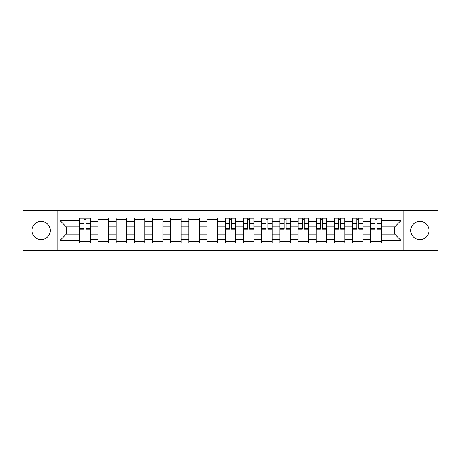 <?xml version="1.0" encoding="UTF-8"?>
<svg xmlns="http://www.w3.org/2000/svg" width="461" height="461" viewBox="0 0 461 461"><rect width="100%" height="100%" fill="white"/><g stroke="black" fill="none" stroke-linecap="round" stroke-linejoin="round"><path stroke-width="0.69" d="M419.873 221.407A9.093 9.093 0 0 0 410.78 230.5A9.093 9.093 0 0 0 419.873 239.593A9.093 9.093 0 0 0 428.972 230.5A9.093 9.093 0 0 0 419.873 221.407M41.127 221.407A9.093 9.093 0 0 0 32.028 230.5A9.093 9.093 0 0 0 41.127 239.593A9.093 9.093 0 0 0 50.22 230.5A9.093 9.093 0 0 0 41.127 221.407M403.202 250.496L437.95 250.496L437.95 210.504L23.05 210.504L23.05 250.496L403.202 250.496L403.202 210.504M97.916 243.033L97.916 221.522L90.218 221.522L90.218 243.033M90.218 221.522L90.218 217.967M97.916 221.522L97.916 217.967M108.41 217.967L108.41 243.033M116.103 243.033L116.103 217.967M126.602 217.967L126.602 243.033M134.295 243.033L134.295 217.967M144.789 217.967L144.789 243.033M152.487 243.033L152.487 217.967M162.981 217.967L162.981 243.033M170.679 243.033L170.679 217.967M181.173 217.967L181.173 243.033M188.872 243.033L188.872 217.967M199.365 217.967L199.365 243.033M207.064 243.033L207.064 217.967M217.557 217.967L217.557 243.033M225.25 243.033L225.25 217.967M235.75 217.967L235.75 243.033M243.443 243.033L243.443 217.967M253.936 217.967L253.936 243.033M261.635 243.033L261.635 217.967M272.128 217.967L272.128 243.033M279.827 243.033L279.827 217.967M290.321 217.967L290.321 243.033M298.019 243.033L298.019 217.967M308.513 217.967L308.513 243.033M316.211 243.033L316.211 217.967M326.705 217.967L326.705 243.033M334.398 243.033L334.398 217.967M344.897 217.967L344.897 243.033M352.59 243.033L352.59 217.967M363.084 217.967L363.084 243.033M370.782 243.033L370.782 217.967M370.782 234.113L363.084 234.113M352.59 234.113L344.897 234.113M334.398 234.113L326.705 234.113M316.211 234.113L308.513 234.113M298.019 234.113L290.321 234.113M279.827 234.113L272.128 234.113M261.635 234.113L253.936 234.113M243.443 234.113L235.75 234.113M225.25 234.113L217.557 234.113M207.064 234.113L199.365 234.113M188.872 234.113L181.173 234.113M170.679 234.113L162.981 234.113M152.487 234.113L144.789 234.113M134.295 234.113L126.602 234.113M116.103 234.113L108.41 234.113M97.916 234.113L90.218 234.113M370.782 226.887L363.084 226.887M352.59 226.887L344.897 226.887M334.398 226.887L326.705 226.887M316.211 226.887L308.513 226.887M298.019 226.887L290.321 226.887M279.827 226.887L272.128 226.887M261.635 226.887L253.936 226.887M243.443 226.887L235.75 226.887M225.25 226.887L217.557 226.887M207.064 226.887L199.365 226.887M188.872 226.887L181.173 226.887M170.679 226.887L162.981 226.887M152.487 226.887L144.789 226.887M134.295 226.887L126.602 226.887M116.103 226.887L108.41 226.887M97.916 226.887L90.218 226.887M66.315 234.113L79.724 234.113L79.724 226.887L66.315 226.887L66.315 234.113L60.132 240.296L60.132 220.704L79.724 220.704L79.724 226.887M381.276 226.887L381.276 234.113L394.685 234.113L394.685 226.887L381.276 226.887L381.276 217.967L79.724 217.967L79.724 220.704M381.276 220.704L400.868 220.704L400.868 240.296L381.276 240.296L381.276 234.113M79.724 234.113L79.724 243.033L381.276 243.033L381.276 240.296M79.724 240.296L60.132 240.296M57.798 250.496L57.798 210.504M90.218 241.287L79.724 241.287M83.977 219.713L85.959 219.713M108.41 241.287L97.916 241.287M97.916 219.713L108.41 219.713M126.602 241.287L116.103 241.287M116.103 219.713L126.602 219.713M144.789 241.287L134.295 241.287M134.295 219.713L144.789 219.713M162.981 241.287L152.487 241.287M152.487 219.713L162.981 219.713M181.173 241.287L170.679 241.287M170.679 219.713L181.173 219.713M199.365 241.287L188.872 241.287M188.872 219.713L199.365 219.713M217.557 241.287L207.064 241.287M207.064 219.713L217.557 219.713M235.75 241.287L225.25 241.287M229.509 219.713L231.491 219.713M253.936 241.287L243.443 241.287M247.701 219.713L249.683 219.713M272.128 241.287L261.635 241.287M265.893 219.713L267.876 219.713M290.321 241.287L279.827 241.287M284.08 219.713L286.062 219.713M308.513 241.287L298.019 241.287M302.272 219.713L304.254 219.713M326.705 241.287L316.211 241.287M320.464 219.713L322.446 219.713M344.897 241.287L334.398 241.287M338.656 219.713L340.639 219.713M363.084 241.287L352.59 241.287M356.849 219.713L358.831 219.713M381.276 241.287L370.782 241.287M375.041 219.713L377.023 219.713M60.132 220.704L66.315 226.887M394.685 234.113L400.868 240.296M394.685 226.887L400.868 220.704M85.959 228.76L90.16 228.76L90.16 229.157L85.959 229.157L85.959 218.082L90.16 218.082L87.826 218.082M90.16 228.76L90.16 218.082M83.977 219.597L85.959 219.597M83.977 218.082L79.782 218.082L79.782 229.157L83.977 229.157L83.977 218.082L86.311 218.082M231.491 228.76L235.692 228.76L235.692 229.157L231.491 229.157L231.491 218.082L235.692 218.082L233.358 218.082M235.692 228.76L235.692 218.082M229.509 219.597L231.491 219.597M229.509 218.082L225.308 218.082L225.308 229.157L229.509 229.157L229.509 218.082L231.843 218.082M249.683 228.76L253.878 228.76L253.878 229.157L249.683 229.157L249.683 218.082L253.878 218.082L251.55 218.082M253.878 228.76L253.878 218.082M247.701 219.597L249.683 219.597M247.701 218.082L243.5 218.082L243.5 229.157L247.701 229.157L247.701 218.082L250.035 218.082M267.876 228.76L272.071 228.76L272.071 229.157L267.876 229.157L267.876 218.082L272.071 218.082L269.737 218.082M272.071 228.76L272.071 218.082M265.893 219.597L267.876 219.597M265.893 218.082L261.692 218.082L261.692 229.157L265.893 229.157L265.893 218.082L268.221 218.082M286.062 228.76L290.263 228.76L290.263 229.157L286.062 229.157L286.062 218.082L290.263 218.082L287.929 218.082M290.263 228.76L290.263 218.082M284.08 219.597L286.062 219.597M284.08 218.082L279.885 218.082L279.885 229.157L284.08 229.157L284.08 218.082L286.414 218.082M304.254 228.76L308.455 228.76L308.455 229.157L304.254 229.157L304.254 218.082L308.455 218.082L306.121 218.082M308.455 228.76L308.455 218.082M302.272 219.597L304.254 219.597M302.272 218.082L298.077 218.082L298.077 229.157L302.272 229.157L302.272 218.082L304.606 218.082M322.446 228.76L326.647 228.76L326.647 229.157L322.446 229.157L322.446 218.082L326.647 218.082L324.313 218.082M326.647 228.76L326.647 218.082M320.464 219.597L322.446 219.597M320.464 218.082L316.269 218.082L316.269 229.157L320.464 229.157L320.464 218.082L322.798 218.082M340.639 228.76L344.834 228.76L344.834 229.157L340.639 229.157L340.639 218.082L344.834 218.082L342.506 218.082M344.834 228.76L344.834 218.082M338.656 219.597L340.639 219.597M338.656 218.082L334.456 218.082L334.456 229.157L338.656 229.157L338.656 218.082L340.99 218.082M358.831 228.76L363.026 228.76L363.026 229.157L358.831 229.157L358.831 218.082L363.026 218.082L360.698 218.082M363.026 228.76L363.026 218.082M356.849 219.597L358.831 219.597M356.849 218.082L352.648 218.082L352.648 229.157L356.849 229.157L356.849 218.082L359.182 218.082M377.023 228.76L381.218 228.76L381.218 229.157L377.023 229.157L377.023 218.082L381.218 218.082L378.884 218.082M381.218 228.76L381.218 218.082M375.041 219.597L377.023 219.597M375.041 218.082L370.84 218.082L370.84 229.157L375.041 229.157L375.041 218.082L377.369 218.082M352.59 221.522L344.897 221.522M334.398 221.522L326.705 221.522M316.211 221.522L308.513 221.522M298.019 221.522L290.321 221.522M279.827 221.522L272.128 221.522M261.635 221.522L253.936 221.522M243.443 221.522L235.75 221.522M225.25 221.522L217.557 221.522M207.064 221.522L199.365 221.522M188.872 221.522L181.173 221.522M170.679 221.522L162.981 221.522M152.487 221.522L144.789 221.522M134.295 221.522L126.602 221.522M116.103 221.522L108.41 221.522M370.782 221.522L363.084 221.522M352.59 239.478L344.897 239.478M334.398 239.478L326.705 239.478M316.211 239.478L308.513 239.478M298.019 239.478L290.321 239.478M279.827 239.478L272.128 239.478M261.635 239.478L253.936 239.478M243.443 239.478L235.75 239.478M225.25 239.478L217.557 239.478M207.064 239.478L199.365 239.478M188.872 239.478L181.173 239.478M170.679 239.478L162.981 239.478M152.487 239.478L144.789 239.478M134.295 239.478L126.602 239.478M116.103 239.478L108.41 239.478M97.916 239.478L90.218 239.478M370.782 239.478L363.084 239.478M85.959 223.746L90.16 223.746M79.782 228.76L83.977 228.76M79.782 223.746L83.977 223.746M231.491 223.746L235.692 223.746M225.308 228.76L229.509 228.76M225.308 223.746L229.509 223.746M249.683 223.746L253.878 223.746M243.5 228.76L247.701 228.76M243.5 223.746L247.701 223.746M267.876 223.746L272.071 223.746M261.692 228.76L265.893 228.76M261.692 223.746L265.893 223.746M286.062 223.746L290.263 223.746M279.885 228.76L284.08 228.76M279.885 223.746L284.08 223.746M304.254 223.746L308.455 223.746M298.077 228.76L302.272 228.76M298.077 223.746L302.272 223.746M322.446 223.746L326.647 223.746M316.269 228.76L320.464 228.76M316.269 223.746L320.464 223.746M340.639 223.746L344.834 223.746M334.456 228.76L338.656 228.76M334.456 223.746L338.656 223.746M358.831 223.746L363.026 223.746M352.648 228.76L356.849 228.76M352.648 223.746L356.849 223.746M377.023 223.746L381.218 223.746M370.84 228.76L375.041 228.76M370.84 223.746L375.041 223.746"/></g></svg>
